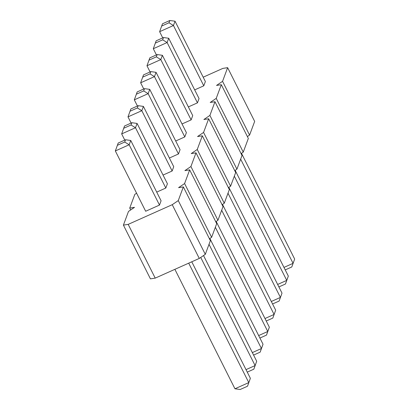 <?xml version="1.0" encoding="UTF-8"?>
<svg xmlns="http://www.w3.org/2000/svg" width="410" height="410" viewBox="0 0 410 410"><rect width="100%" height="100%" fill="white"/><g stroke="black" fill="none" stroke-linecap="round" stroke-linejoin="round"><path stroke-width="0.61" d="M203.191 77.188L222.855 68.398L227.632 67.66L222.553 81.344L216.531 85.434L221.308 84.696L216.224 98.379L210.202 102.469L214.978 101.731L209.899 115.415L203.878 119.505L208.654 118.767L203.57 132.45L197.548 136.54L202.325 135.807L197.246 149.486L191.224 153.581L196 152.843L190.916 166.527L184.895 170.616L189.671 169.878L184.592 183.562L178.57 187.652L183.347 186.914L178.263 200.598L172.241 204.687L128.186 224.378L123.41 225.116L128.489 211.432L134.511 207.342L129.734 208.08L130.677 209.951M129.734 208.08L134.818 194.396L136.586 193.192M172.144 171.001L141.814 110.695L143.408 106.4L173.737 166.706L172.144 171.001L163.047 175.065M137.432 106.026L134.321 99.835L148.143 93.659L149.737 89.365L180.067 149.671L178.473 153.965L169.376 158.029M143.761 88.99L140.645 82.799L154.467 76.624L156.061 72.329L186.391 132.635L184.797 136.925L175.7 140.994M162.739 37.879L159.628 31.693L173.45 25.512L175.044 21.217L205.374 81.523L203.78 85.818L194.683 89.882M197.451 102.854L167.121 42.548L168.715 38.258L199.045 98.559L197.451 102.854L188.354 106.918M150.086 71.955L146.975 65.764L160.797 59.583L162.391 55.294L192.72 115.599L191.127 119.889L182.03 123.958M115.338 150.947L129.16 144.766L130.754 140.476L161.084 200.782L159.49 205.072L145.668 211.252L115.338 150.947L118.203 143.039L125.547 139.754L124.701 142.034L117.357 145.319M165.819 188.036L135.49 127.73L137.083 123.441L167.413 183.741L165.819 188.036L156.722 192.1M227.632 67.66L254.666 121.406L249.582 135.09L247.399 136.571M221.308 84.696L248.337 138.442L243.258 152.125L241.07 153.607M214.978 101.731L242.013 155.477L236.929 169.161L234.745 170.647M208.654 118.767L235.683 172.513L230.604 186.196L228.416 187.683M202.325 135.807L229.359 189.553L224.275 203.232L222.092 204.718M196 152.843L223.03 206.589L217.951 220.272L215.762 221.754M189.671 169.878L216.705 223.624L211.621 237.308L209.438 238.789M183.347 186.914L210.376 240.66L205.297 254.343L199.275 258.433L155.216 278.123L150.439 278.861L123.41 225.116M222.553 81.344L249.582 135.09M216.224 98.379L243.258 152.125M209.899 115.415L236.929 169.161M203.57 132.45L230.604 186.196M197.246 149.486L224.275 203.232M190.916 166.527L217.951 220.272M184.592 183.562L211.621 237.308M178.263 200.598L205.297 254.343M172.241 204.687L199.275 258.433M128.186 224.378L155.216 278.123M143.408 106.4L138.201 105.683L137.355 107.963L141.814 110.695L127.992 116.876L131.108 123.061M149.737 89.365L144.525 88.647L143.679 90.928L148.143 93.659L178.473 153.965M156.061 72.329L150.854 71.612L150.004 73.892L154.467 76.624L184.797 136.925M175.044 21.217L169.832 20.5L168.987 22.781L173.45 25.512L203.78 85.818M168.715 38.258L163.508 37.535L162.657 39.816L167.121 42.548L153.299 48.728L156.415 54.914M162.391 55.294L157.179 54.571L156.333 56.852L160.797 59.583L191.127 119.889M124.701 142.034L129.16 144.766L159.49 205.072M137.083 123.441L131.871 122.718L131.026 124.999L135.49 127.73L121.667 133.911L124.778 140.097M209.853 238.507L263.025 344.236L261.431 348.531L252.334 352.595M209.018 244.319L261.431 348.531L260.165 352.144L253.585 355.086M216.178 221.472L269.355 327.2L267.761 331.49L258.664 335.559M215.347 227.278L267.761 331.49L266.49 335.108L259.914 338.045M221.672 210.243L274.085 314.455L264.988 318.524M222.507 204.436L275.679 310.165L272.819 318.073L266.239 321.01M240.655 159.136L293.068 263.348L283.971 267.412M241.485 153.325L294.662 259.053L291.797 266.961L285.222 269.903M235.161 170.365L288.332 276.089L286.739 280.384L277.642 284.448M234.325 176.172L286.739 280.384L285.473 283.997L278.892 286.938M228.001 193.207L280.414 297.419L271.317 301.483M228.831 187.401L282.008 293.124L279.143 301.037L272.568 303.974M188.702 263.159L248.778 382.602L234.956 388.782L174.88 269.334M191.767 261.79L250.372 378.307L247.512 386.22L240.168 389.5L234.956 388.782M203.524 255.548L256.701 361.271L255.107 365.566L246.01 369.63M200.726 257.444L255.107 365.566L253.836 369.179L247.261 372.121M127.992 116.876L130.857 108.963L138.201 105.683M137.355 107.963L130.011 111.243M134.321 99.835L137.181 91.927L144.525 88.647M143.679 90.928L136.335 94.208M140.645 82.799L143.51 74.892L150.854 71.612M150.004 73.892L142.665 77.172M159.628 31.693L162.488 23.78L169.832 20.5M168.987 22.781L161.642 26.061M153.299 48.728L156.164 40.821L163.508 37.535M162.657 39.816L155.318 43.101M146.975 65.764L149.834 57.856L157.179 54.571M156.333 56.852L148.989 60.137M130.754 140.476L125.547 139.754M121.667 133.911L124.527 126.003L131.871 122.718M131.026 124.999L123.682 128.284M263.025 344.236L260.165 352.144M269.355 327.2L266.49 335.108M275.679 310.165L272.819 318.073M294.662 259.053L291.797 266.961M288.332 276.089L285.473 283.997M282.008 293.124L279.143 301.037M250.372 378.307L247.512 386.22M256.701 361.271L253.836 369.179"/></g></svg>
